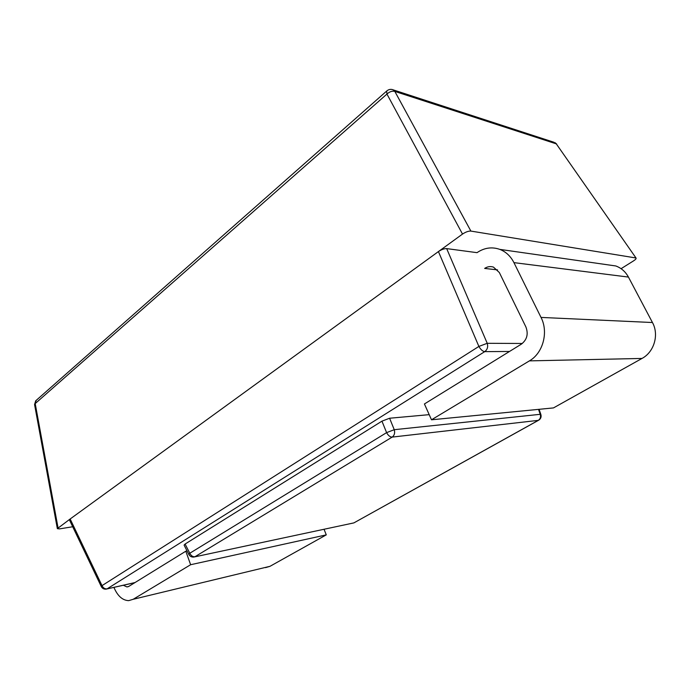 <?xml version="1.0" encoding="UTF-8"?>
<svg xmlns="http://www.w3.org/2000/svg" width="690" height="690" viewBox="0 0 690 690"><rect width="100%" height="100%" fill="white"/><g stroke="black" fill="none" stroke-linecap="round" stroke-linejoin="round"><path stroke-width="1.03" d="M113.919 587.38C117.55 595.944 122.466 600.36 128.668 600.645L133.17 599.291L190.63 564.722L326.275 534.871L324.059 529.316M190.63 564.722L185.808 551.207L187.059 550.956M185.808 551.207L128.823 586.379L126.943 586.94L123.338 585.249M265.555 567.62L269.988 566.317L326.275 534.871M497.559 269.885L484.647 268.427C487.485 266.556 490.426 266.116 493.479 267.116L499.344 272.541L525.884 326.905C528.549 334.02 527.022 339.773 521.321 344.172L424.428 403.961L431.491 419.796L553.484 407.911L642.011 358.438C654.137 352.047 659.261 334.719 652.455 322.523L628.435 277.078C625.511 271.713 621.302 268.013 615.808 265.961L606.812 264.675M431.491 419.796L529.411 360.879C542.995 353.185 548.714 332.166 541.02 317.417L513.938 262.631C510.643 256.197 505.934 251.781 499.81 249.383C491.892 246.641 484.294 247.736 477.014 252.661L446.672 248.607L487.226 343.301L522.321 343.473M381.95 421.15L185.101 544.031L189.793 553.251L386.598 432.63L381.95 421.15L389.6 418.235L394.249 429.697L540.21 414.311L538.536 409.368M429.197 414.656L389.6 418.235M188.836 554.467C189.923 556.347 191.561 557.218 193.752 557.072L353.884 522.891L538.295 420.365L392.162 437.098L194.977 556.727C192.821 556.942 191.087 555.786 189.793 553.251L188.836 554.467L184.092 545.109L185.101 544.031M72.709 526.755L59.444 528.902L57.348 528.652L70.156 518.984L102.017 585.629L478.886 346.432L438.426 251.574L462.516 234.082L386.952 94.056L35.199 403.581L58.029 527.79M509.505 351.46L484.734 351.633L107.123 588.837C104.915 589.105 103.215 588.035 102.017 585.629L101.309 586.621L69.474 519.984L70.156 518.984L438.426 251.574C441.505 249.53 444.248 248.547 446.672 248.607M636.094 258.12L556.287 143.856L636.094 258.12C636.292 258.741 635.43 259.664 633.515 260.898L621.078 268.686M556.701 144.089L554.82 142.545L556.287 143.856L394.835 91.416L470.882 231.081L635.697 257.931M470.882 231.081C468.484 230.969 465.69 231.969 462.516 234.082M133.17 599.291L269.988 566.317M529.411 360.879L642.011 358.438M541.02 317.417L652.455 322.523M513.938 262.631L628.435 277.078M36.311 400.269L34.56 404.513L57.348 528.652M101.309 586.621C102.353 588.501 103.966 589.329 106.157 589.122L135.033 582.541M386.598 432.63C388.228 435.58 390.083 437.063 392.162 437.098C394.43 435.399 395.129 432.932 394.249 429.697L386.598 432.63M538.433 420.339L353.884 522.891L194.727 556.865M540.21 414.311C540.995 416.933 540.348 418.951 538.295 420.365L538.89 420.089C540.822 418.701 541.495 416.863 540.891 414.595L540.21 414.311M386.952 94.056C389.669 91.615 392.291 90.735 394.835 91.416L393.179 89.829C390.799 88.932 388.617 89.346 386.65 91.08L386.952 94.056M387.099 90.692L35.708 400.804L34.56 404.513M391.963 89.459L553.846 142.226M487.226 343.301L478.886 346.432C480.732 349.632 482.681 351.365 484.734 351.633C487.416 349.589 488.244 346.803 487.226 343.301M126.943 586.94L128.375 586.612M499.81 249.383L615.808 265.961M540.891 414.595L539.097 409.308M106.898 588.958L134.852 582.653"/></g></svg>
